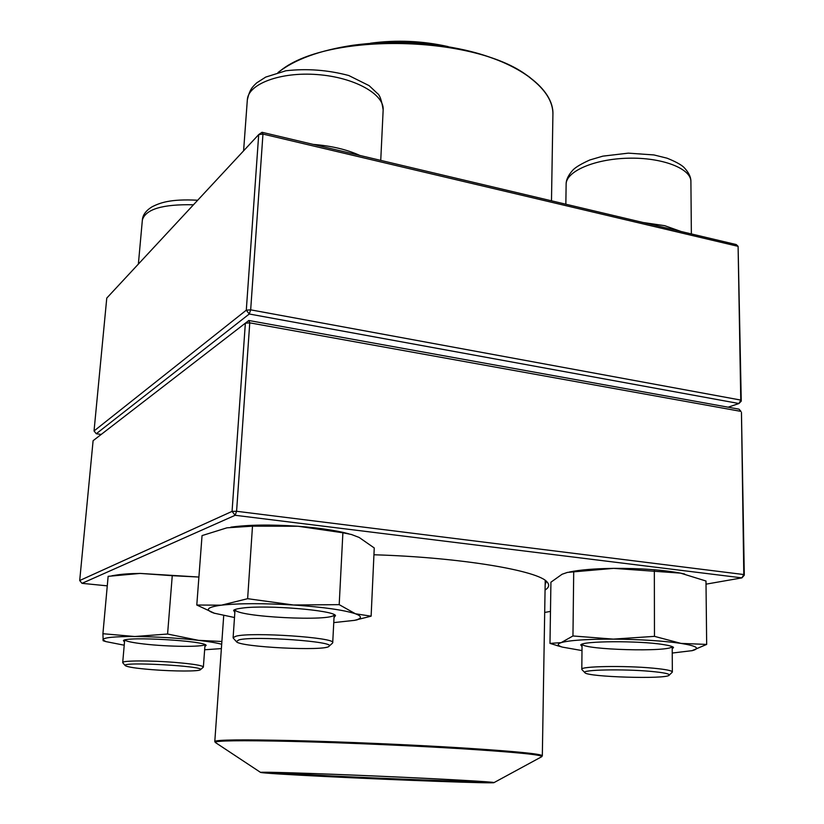 <?xml version="1.0" encoding="UTF-8"?>
<svg xmlns="http://www.w3.org/2000/svg" width="824" height="824" viewBox="0 0 824 824"><rect width="100%" height="100%" fill="white"/><g stroke="black" fill="none" stroke-linecap="round" stroke-linejoin="round"><path stroke-width="1.24" d="M94.039 430.962L246.294 310.184L258.705 134.58L106.77 298.082L94.039 430.962L96.274 433.743L101.208 434.433M262.022 132.283L262.959 134.075L258.705 134.58L262.022 132.283L736.254 244.563L738.098 246.345L262.959 134.075L250.671 309.845L740.766 400.073L738.098 246.345L741.26 401.144L738.953 403.523L249.27 314.006L96.274 433.743M728.138 407.19L738.953 403.523L740.766 400.073L741.26 401.144M249.27 314.006L250.671 309.845L246.294 310.184L249.27 314.006M582.012 669.685L581.806 669.294C580.014 666.266 624.479 665.442 652.938 668.151C665.504 669.335 671.972 670.602 672.343 671.951L672.126 672.332M651.166 671.416C623.459 668.81 580.57 669.727 584.886 672.672C586.719 677.009 666.904 679.439 669.181 675.175C669.902 673.867 663.897 672.611 651.166 671.416M122.828 662.836L122.704 662.558C121.9 660.498 150.267 660.385 175.141 662.424C193.104 663.948 202.508 665.473 203.374 667.007L203.198 667.265M152.306 669.685C174.152 671.416 199.233 671.467 200.407 669.737C206.309 666.153 120.252 661.394 125.248 665.617C127.298 667.038 136.321 668.398 152.306 669.685M233.367 638.229L233.11 637.673L235.983 636.2C251.485 631.802 336.377 637.601 332.721 642.689L332.391 643.214M238.929 639.857L236.354 641.597C238.939 647.087 326.026 651.434 329.044 646.253C336.923 641.669 254.297 635.695 238.929 639.857M448.102 46.597C422.424 40.84 396.55 39.706 370.47 43.209M326.716 776.579C285.578 774.529 263.536 773.149 260.6 772.428C259.241 771.645 312.409 773.273 377.361 776.105C442.313 778.938 495.42 781.955 493.998 782.615C494.627 783.696 397.189 780.101 326.716 776.579M327.54 776.599C286.886 774.57 265.246 773.211 262.619 772.51C261.682 771.769 313.862 773.355 377.361 776.136C440.861 778.907 492.979 781.863 491.979 782.522C493.174 783.614 397.044 780.071 327.54 776.599M485.748 781.801C465.375 781.76 386.363 778.701 327.931 775.775L268.882 772.335M93.102 440.696L248.817 320.495L249.765 322.843L245.367 323.163L93.102 440.696L79.701 580.529L232.059 511.395L245.367 323.163L248.817 320.495L739.056 409.168L740.961 411.382L249.765 322.843L236.581 511.282L743.794 574.544L741.456 412.422L744.299 575.183L743.794 574.544L741.919 577.871L235.159 515.288L81.998 583.341L107.275 585.854M373.942 554.768C460.523 557.323 539.36 570.754 547.208 582.177C549.68 584.989 548.959 587.605 545.055 590.025M544.695 612.438L550.473 611.418M706.014 584.164L741.919 577.871L744.299 575.183M545.148 584.679L545.89 582.558L545.303 580.508M236.581 511.282L232.059 511.395L235.159 515.288L236.581 511.282M81.998 583.341L79.701 580.529M124.496 641.978L123.404 640.629C125.475 636.2 205.176 640.804 206.155 645.357L204.877 646.562M221.687 644.265C216.877 642.916 209.142 641.608 198.481 640.341C177.778 638.013 156.539 636.736 134.755 636.509C114.093 636.509 103.484 637.58 102.928 639.733L105.791 641.577L124.218 645.202M204.64 649.765L221.378 648.601M172.257 575.688L140.162 573.422L198.914 577.047L172.257 575.688L167.581 634.027L134.755 636.509L102.918 633.718L103.175 640.742M111.91 575.76L116.133 575.101C121.839 574.112 129.852 573.556 140.162 573.422L108.14 576.337L102.918 633.718M221.883 641.494L198.481 640.341L167.581 634.027M124.815 640.011C126.319 641.371 132.788 642.71 144.21 644.028C167.983 646.799 203.075 647.17 204.877 644.595M234.84 612.541L233.614 610.337C234.613 609.399 237.559 608.637 242.472 608.05C266.883 604.723 333.772 610.265 335.502 615.59L334.029 617.639M333.772 622.604L354.474 620.359C362.086 618.587 362.406 616.393 355.443 613.777C344.03 610.018 323.368 607.092 293.457 604.991C263.113 603.189 239.094 603.25 221.409 605.176C206.999 607.144 204.517 609.801 213.972 613.138L234.5 617.516M351.333 534.457L359.151 537.454L374.251 547.96L371.119 616.177L355.443 613.777L339.2 604.651L293.457 604.991L247.633 598.698L221.409 605.176L196.792 605.022L214.673 613.365M351.591 534.529L342.887 532.778L339.2 604.651M354.145 620.431L371.119 616.177M342.887 532.778L298.113 526.258L252.494 526.155L226.93 527.824L202.045 535.6L196.792 605.022M252.494 526.155L247.633 598.698M348.82 533.808C336.017 530.399 319.115 527.885 298.113 526.258C270.931 524.414 248.498 524.723 230.833 527.164M235.056 609.523C234.366 616.877 334.214 621.986 334.173 614.642L332.721 642.689M582.032 646.593L580.766 644.914C582.146 640.959 638.651 640.567 662.97 644.512C669.057 645.449 672.569 646.407 673.527 647.396L672.219 649.024M672.24 653.041L692.366 650.62C700.493 648.385 696.723 645.975 681.036 643.4C663.001 640.814 640.433 639.393 613.324 639.125C586.873 639.115 569.477 640.279 561.134 642.638C556.952 644.038 557.354 645.522 562.349 647.108L581.991 650.569M691.707 650.785L706.673 644.419L705.983 581.013L680.572 573.133L613.664 568.364L567.437 572.402L562.071 574.256L550.926 582.197L549.979 643.389L560.207 646.5M573.71 571.66L572.958 635.963L561.134 642.638L549.979 643.389M654.338 570.847L654.472 636.355L613.324 639.125L572.958 635.963M706.673 644.419L681.036 643.4L654.472 636.355M684.641 574.019L680.572 573.133C662.754 569.827 640.454 568.241 613.664 568.364C594.598 568.622 579.89 569.837 569.539 571.99L569.353 572.031M582.125 644.172C583.104 649.858 670.654 652.258 672.137 646.572M643.132 222.511L664.711 225.683L681.087 231.503M691.367 233.934L690.903 181.579C691.233 168.56 662.094 157.271 628.166 158.208C594.238 158.96 565.872 171.495 566.129 184.298L565.851 204.218M193.475 204.774C162.668 204.105 145.632 209.172 142.367 219.987C142.686 214.982 145.982 210.542 152.265 206.68C159.743 203.085 169.497 198.759 197.698 200.232M313.223 144.406C331.423 145.858 346.956 149.546 359.831 155.437M380.739 160.392L383.16 109.901C384.417 94.204 354.279 77.26 317.281 74.572C280.304 71.667 247.983 83.996 247.334 99.848L243.595 150.844M551.483 200.819L552.914 114.433C553.11 101.97 545.663 89.888 530.563 78.198C479.269 34.629 324.079 31.405 278.481 72.409M278.09 72.512C294.755 59.41 319.712 50.316 352.96 45.258L352.96 45.258C390.72 40.191 428.192 41.828 465.364 50.161L465.364 50.161C492.927 56.774 514.547 65.941 530.234 77.662M541.492 756.844L541.77 756.689C542.923 754.887 516.288 752.24 461.862 748.748C410.599 745.586 341.95 742.62 291.583 741.394C239.959 740.261 214.518 740.611 215.26 742.434L214.796 741.466C216.063 739.725 242.483 739.437 294.075 740.601C344.319 741.847 411.66 744.772 462.13 747.914C514.753 751.292 541.492 753.909 542.326 755.773L545.22 580.446M260.6 772.428L215.528 742.609M672.343 671.951L672.209 646.603M581.806 669.294L582.053 644.193M690.903 181.579C690.965 176.944 688.565 172.134 683.704 167.138C680.737 164.44 675.186 161.463 667.069 158.187L653.947 154.943L628.351 153.14L602.849 156.148L589.788 159.99C581.734 163.626 576.223 166.85 573.257 169.672C568.436 174.884 566.057 179.766 566.129 184.298M669.181 675.175L672.199 672.26M584.886 672.672L581.929 669.603M138.37 264.082L142.367 219.987M203.374 667.007L205.022 644.646M122.704 662.558L124.671 640.052M200.407 669.737L203.26 667.213M125.248 665.617L122.776 662.774M233.11 637.673L235.046 609.533M383.16 109.901C381.677 100.394 379.751 94.904 377.382 93.421L369.121 85.645L348.768 75.52C327.818 69.958 306.858 68.382 285.887 70.771L265.709 77.085L256.666 82.894C252.154 87.251 249.796 89.28 247.334 99.848M329.044 646.253L332.505 643.111M236.354 641.597L233.264 638.116M277.976 72.543C294.755 59.4 319.743 50.305 352.96 45.258M552.914 114.433C554.006 89.538 520.016 62.706 465.364 50.161M214.796 741.466L223.716 615.631M493.998 782.615L541.77 756.689L542.326 755.773M105.791 641.577L103.124 640.722M354.474 620.359L357.276 619.813M562.349 647.108L556.766 645.532"/></g></svg>
